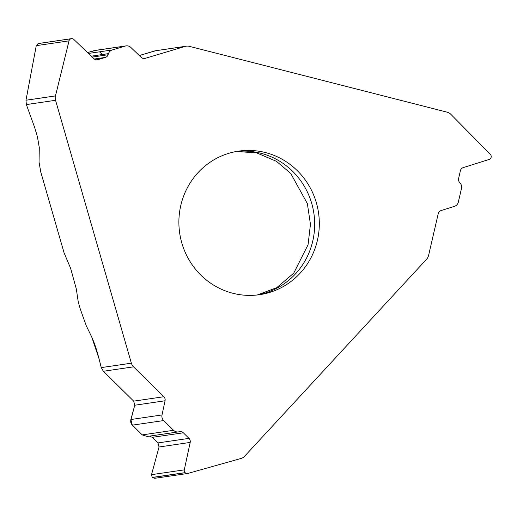 <?xml version="1.0" encoding="UTF-8"?>
<svg xmlns="http://www.w3.org/2000/svg" width="517" height="517" viewBox="0 0 517 517"><rect width="100%" height="100%" fill="white"/><g stroke="black" fill="none" stroke-linecap="round" stroke-linejoin="round"><path stroke-width="0.78" d="M265.344 152.541A72.542 70.17 81.7 0 0 238.57 151.132A72.542 70.17 81.7 0 0 179.677 233.089A72.542 70.17 81.7 0 0 259.631 294.677A72.542 70.17 81.7 0 0 316.385 202.832A72.542 70.17 81.7 0 0 265.344 152.541M447.127 112.17L189.312 46.336A8.246 7.975 -98.3 0 0 185.183 46.414L145.199 58.343A4.285 4.149 -98.3 0 1 141.212 57.361L130.82 47.422A5.933 5.739 81.7 0 0 125.295 46.058L112.254 49.949A5.933 5.739 81.7 0 0 108.48 53.632L108.098 54.75A4.285 4.149 -98.3 0 1 105.365 57.413L97.907 59.642A4.285 4.149 -98.3 0 1 93.913 58.654L73.802 39.421A2.928 2.831 81.7 0 0 71.075 38.749L70.978 38.775A2.928 2.831 81.7 0 0 69.039 40.843L55.468 95.91A8.246 7.975 -98.3 0 0 55.552 100.292L131.37 363.186A8.246 7.975 -98.3 0 0 133.535 366.837L163.863 396.72A4.285 4.149 -98.3 0 1 165.065 400.772L162.008 414.944A5.933 5.739 81.7 0 0 163.676 420.56L173.563 430.306A5.933 5.739 81.7 0 0 178.578 431.869L179.709 431.663A4.285 4.149 -98.3 0 1 183.328 432.794L188.989 438.371A4.285 4.149 -98.3 0 1 190.191 442.423L184.278 469.863A2.928 2.831 81.7 0 0 185.099 472.635L185.176 472.706A2.928 2.831 81.7 0 0 187.891 473.423L240.987 458.482A8.246 7.975 -98.3 0 0 244.619 456.246L426.622 259.191A8.246 7.975 -98.3 0 0 428.587 255.456L438.235 213.65A4.285 4.149 -98.3 0 1 441.027 210.581L454.469 206.341A5.933 5.739 81.7 0 0 458.333 202.095L461.481 188.459A5.933 5.739 81.7 0 0 460.246 183.205L459.497 182.301A4.285 4.149 -98.3 0 1 458.605 178.507L460.408 170.7A4.285 4.149 -98.3 0 1 463.193 167.631L489.224 159.423A2.928 2.831 81.7 0 0 491.124 157.33L491.15 157.226A2.928 2.831 81.7 0 0 490.368 154.447L450.85 114.322A8.246 7.975 -98.3 0 0 447.127 112.17M55.552 100.292L26.361 104.576L34.594 127.311L37.424 136.766L39.286 147.552L39.046 162.092L40.746 171.915L64.121 252.968L70.648 268.388L76.296 288.913L78.261 301.999L80.368 309.302L86.184 325.536L91.761 337.136C94.307 342.642 96.718 349.802 99.005 358.624L101.267 367.6L131.37 363.186M38.594 43.486L36.268 45.651L25.986 100.233L55.468 95.91M126.077 45.884L94.753 50.479L87.547 52.566L95.619 50.414M185.183 46.414L155.003 50.84L139.299 55.532L156.231 50.582M155.003 50.84L186.269 46.175M26.361 104.576L25.986 100.233M149.4 436.154L152.328 437.337L157.989 442.92L159.049 446.992L151.507 474.671L152.237 477.456L154.757 478.309M133.535 366.837L103.361 371.264L133.69 401.147L134.75 405.218L130.646 420.825L130.827 422.563L131.757 424.509L142.214 434.9L147.177 436.477L178.371 431.902M103.361 371.264L101.267 367.6M102.534 54.505L99.464 51.829M70.978 38.775L38.109 43.596L36.268 45.651L25.986 100.233L26.361 104.576L34.594 127.311L37.424 136.766L39.286 147.552L39.046 162.092L40.746 171.915L64.121 252.968L70.648 268.388L76.296 288.913L78.261 301.999L80.368 309.302L86.184 325.536L91.761 337.136L99.005 358.624L101.267 367.6L103.361 371.264L133.69 401.147L134.75 405.218L130.853 419.52L132.32 425.155L142.214 434.9L147.222 436.471M152.308 437.317L157.989 442.92L159.049 446.992L151.507 474.671L152.218 477.443L185.099 472.635M257.304 294.974A72.542 70.17 81.7 0 0 311.745 203.511A72.542 70.17 81.7 0 0 236.256 151.507M69.039 40.843L36.268 45.651M71.075 38.749L38.206 43.57M97.907 59.642L96.763 59.81M105.365 57.413L94.365 59.028M108.098 54.75L92.265 57.077M108.48 53.632L91.296 56.153M112.254 49.949L88.459 53.438M125.295 46.058L93.945 50.66M145.199 58.343L144.062 58.511M185.176 472.706L152.308 477.527M184.278 469.863L151.507 474.671M190.191 442.423L159.049 446.992M188.989 438.371L157.989 442.92M183.328 432.794L152.328 437.337M173.563 430.306L142.214 434.9M163.676 420.56L132.32 425.155M162.008 414.944L130.853 419.52M165.065 400.772L134.75 405.218M163.863 396.72L133.69 401.147M38.607 43.48L71.456 38.665M154.764 478.303L187.548 473.494M236.172 151.526L256.516 152.812L276.505 161.349L290.696 173.408L307.35 203.556L310.446 224.275L308.061 244.748L293.721 273.183L276.757 287.665L257.214 294.987"/></g></svg>
